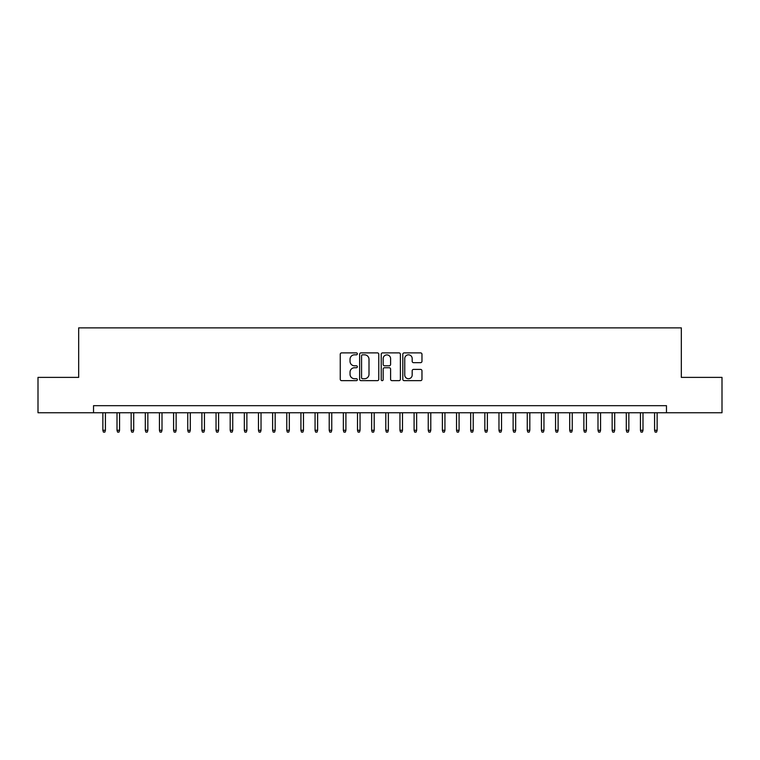 <?xml version="1.0" encoding="UTF-8"?>
<svg xmlns="http://www.w3.org/2000/svg" width="760" height="760" viewBox="0 0 760 760"><rect width="100%" height="100%" fill="white"/><g stroke="black" fill="none" stroke-linecap="round" stroke-linejoin="round"><path stroke-width="1.14" d="M357.361 353.856A0.969 0.969 0 0 0 356.392 352.887L341.639 352.887A1.387 1.387 0 0 0 340.252 354.274L340.252 379.269A1.387 1.387 0 0 0 341.639 380.655L356.392 380.655A0.969 0.969 0 0 0 357.361 379.687A0.969 0.969 0 0 0 356.392 378.717L354.483 378.717A4.446 4.446 0 0 1 350.037 374.272L350.037 372.191A4.446 4.446 0 0 1 354.483 367.745L356.392 367.745A0.969 0.969 0 0 0 357.361 366.776A0.969 0.969 0 0 0 356.392 365.798L354.483 365.798A4.446 4.446 0 0 1 350.037 361.361L350.037 359.271A4.446 4.446 0 0 1 354.483 354.834L356.392 354.834A0.969 0.969 0 0 0 357.361 353.856M420.584 362.672A1.387 1.387 0 0 0 421.971 361.285L421.971 354.274A1.387 1.387 0 0 0 420.584 352.887L404.197 352.887A1.387 1.387 0 0 0 402.809 354.274L402.809 379.269A1.387 1.387 0 0 0 404.197 380.655L420.584 380.655A1.387 1.387 0 0 0 421.971 379.269L421.971 370.804A1.387 1.387 0 0 0 420.584 369.408L413.573 369.408A1.387 1.387 0 0 0 412.176 370.804L412.176 375.003A3.715 3.715 0 0 1 408.462 378.717A3.715 3.715 0 0 1 404.748 375.003L404.748 358.549A3.715 3.715 0 0 1 408.462 354.834A3.715 3.715 0 0 1 412.176 358.549L412.176 361.285A1.387 1.387 0 0 0 413.573 362.672L420.584 362.672M93.528 412.747L38 412.747L38 377.387L78.669 377.387L78.669 327.873L681.331 327.873L681.331 377.387L722 377.387L722 412.747L666.472 412.747L666.472 405.678L93.528 405.678L93.528 412.747L666.472 412.747M378.784 354.274A1.387 1.387 0 0 0 377.397 352.887L361.01 352.887A1.387 1.387 0 0 0 359.623 354.274L359.623 379.269A1.387 1.387 0 0 0 361.01 380.655L377.397 380.655A1.387 1.387 0 0 0 378.784 379.269L378.784 354.274M382.603 352.887L398.99 352.887A1.387 1.387 0 0 1 400.377 354.274L400.377 379.269A1.387 1.387 0 0 1 398.99 380.655L391.979 380.655A1.387 1.387 0 0 1 390.592 379.269L390.592 369.132A1.387 1.387 0 0 0 389.196 367.745L384.55 367.745A1.387 1.387 0 0 0 383.163 369.132L383.163 379.687A0.969 0.969 0 0 1 382.185 380.655A0.969 0.969 0 0 1 381.216 379.687L381.216 354.274A1.387 1.387 0 0 1 382.603 352.887M362.539 354.834A0.969 0.969 0 0 0 361.57 355.803L361.57 377.739A0.969 0.969 0 0 0 362.539 378.717L364.553 378.717A4.446 4.446 0 0 0 368.999 374.272L368.999 359.271A4.446 4.446 0 0 0 364.553 354.834L362.539 354.834M390.592 358.615A3.715 3.715 0 0 0 386.878 354.901A3.715 3.715 0 0 0 383.163 358.615L383.163 364.41A1.387 1.387 0 0 0 384.55 365.798L389.196 365.798A1.387 1.387 0 0 0 390.592 364.41L390.592 358.615M105.412 430.293L104.842 432.126L103.427 432.126L102.866 430.293L105.412 430.293L105.412 412.747M102.866 430.293L102.866 412.747M119.557 430.293L118.987 432.126L117.572 432.126L117.011 430.293L119.557 430.293L119.557 412.747M117.011 430.293L117.011 412.747M133.703 430.293L133.133 432.126L131.727 432.126L131.157 430.293L133.703 430.293L133.703 412.747M131.157 430.293L131.157 412.747M147.849 430.293L147.288 432.126L145.873 432.126L145.302 430.293L147.849 430.293L147.849 412.747M145.302 430.293L145.302 412.747M161.994 430.293L161.434 432.126L160.018 432.126L159.448 430.293L161.994 430.293L161.994 412.747M159.448 430.293L159.448 412.747M176.139 430.293L175.579 432.126L174.163 432.126L173.593 430.293L176.139 430.293L176.139 412.747M173.593 430.293L173.593 412.747M190.294 430.293L189.725 432.126L188.309 432.126L187.748 430.293L190.294 430.293L190.294 412.747M187.748 430.293L187.748 412.747M204.44 430.293L203.87 432.126L202.454 432.126L201.894 430.293L204.44 430.293L204.44 412.747M201.894 430.293L201.894 412.747M218.585 430.293L218.016 432.126L216.6 432.126L216.039 430.293L218.585 430.293L218.585 412.747M216.039 430.293L216.039 412.747M232.731 430.293L232.161 432.126L230.755 432.126L230.185 430.293L232.731 430.293L232.731 412.747M230.185 430.293L230.185 412.747M246.876 430.293L246.316 432.126L244.9 432.126L244.33 430.293L246.876 430.293L246.876 412.747M244.33 430.293L244.33 412.747M261.022 430.293L260.462 432.126L259.046 432.126L258.476 430.293L261.022 430.293L261.022 412.747M258.476 430.293L258.476 412.747M275.167 430.293L274.607 432.126L273.191 432.126L272.622 430.293L275.167 430.293L275.167 412.747M272.622 430.293L272.622 412.747M289.322 430.293L288.752 432.126L287.337 432.126L286.776 430.293L289.322 430.293L289.322 412.747M286.776 430.293L286.776 412.747M303.468 430.293L302.898 432.126L301.483 432.126L300.922 430.293L303.468 430.293L303.468 412.747M300.922 430.293L300.922 412.747M317.613 430.293L317.043 432.126L315.628 432.126L315.067 430.293L317.613 430.293L317.613 412.747M315.067 430.293L315.067 412.747M331.759 430.293L331.189 432.126L329.783 432.126L329.213 430.293L331.759 430.293L331.759 412.747M329.213 430.293L329.213 412.747M345.904 430.293L345.344 432.126L343.928 432.126L343.358 430.293L345.904 430.293L345.904 412.747M343.358 430.293L343.358 412.747M360.05 430.293L359.49 432.126L358.074 432.126L357.504 430.293L360.05 430.293L360.05 412.747M357.504 430.293L357.504 412.747M374.195 430.293L373.635 432.126L372.219 432.126L371.649 430.293L374.195 430.293L374.195 412.747M371.649 430.293L371.649 412.747M388.351 430.293L387.78 432.126L386.365 432.126L385.805 430.293L388.351 430.293L388.351 412.747M385.805 430.293L385.805 412.747M402.496 430.293L401.926 432.126L400.51 432.126L399.95 430.293L402.496 430.293L402.496 412.747M399.95 430.293L399.95 412.747M416.641 430.293L416.072 432.126L414.656 432.126L414.095 430.293L416.641 430.293L416.641 412.747M414.095 430.293L414.095 412.747M430.787 430.293L430.217 432.126L428.811 432.126L428.241 430.293L430.787 430.293L430.787 412.747M428.241 430.293L428.241 412.747M444.933 430.293L444.372 432.126L442.956 432.126L442.387 430.293L444.933 430.293L444.933 412.747M442.387 430.293L442.387 412.747M459.078 430.293L458.517 432.126L457.102 432.126L456.532 430.293L459.078 430.293L459.078 412.747M456.532 430.293L456.532 412.747M473.224 430.293L472.663 432.126L471.248 432.126L470.677 430.293L473.224 430.293L473.224 412.747M470.677 430.293L470.677 412.747M487.378 430.293L486.808 432.126L485.393 432.126L484.832 430.293L487.378 430.293L487.378 412.747M484.832 430.293L484.832 412.747M501.524 430.293L500.954 432.126L499.538 432.126L498.978 430.293L501.524 430.293L501.524 412.747M498.978 430.293L498.978 412.747M515.669 430.293L515.1 432.126L513.684 432.126L513.123 430.293L515.669 430.293L515.669 412.747M513.123 430.293L513.123 412.747M529.815 430.293L529.245 432.126L527.839 432.126L527.269 430.293L529.815 430.293L529.815 412.747M527.269 430.293L527.269 412.747M543.961 430.293L543.4 432.126L541.984 432.126L541.414 430.293L543.961 430.293L543.961 412.747M541.414 430.293L541.414 412.747M558.106 430.293L557.545 432.126L556.13 432.126L555.56 430.293L558.106 430.293L558.106 412.747M555.56 430.293L555.56 412.747M572.251 430.293L571.691 432.126L570.275 432.126L569.706 430.293L572.251 430.293L572.251 412.747M569.706 430.293L569.706 412.747M586.406 430.293L585.836 432.126L584.421 432.126L583.861 430.293L586.406 430.293L586.406 412.747M583.861 430.293L583.861 412.747M600.552 430.293L599.982 432.126L598.567 432.126L598.006 430.293L600.552 430.293L600.552 412.747M598.006 430.293L598.006 412.747M614.697 430.293L614.128 432.126L612.712 432.126L612.151 430.293L614.697 430.293L614.697 412.747M612.151 430.293L612.151 412.747M628.843 430.293L628.273 432.126L626.867 432.126L626.297 430.293L628.843 430.293L628.843 412.747M626.297 430.293L626.297 412.747M642.989 430.293L642.428 432.126L641.012 432.126L640.442 430.293L642.989 430.293L642.989 412.747M640.442 430.293L640.442 412.747M657.134 430.293L656.573 432.126L655.158 432.126L654.588 430.293L657.134 430.293L657.134 412.747M654.588 430.293L654.588 412.747"/></g></svg>
